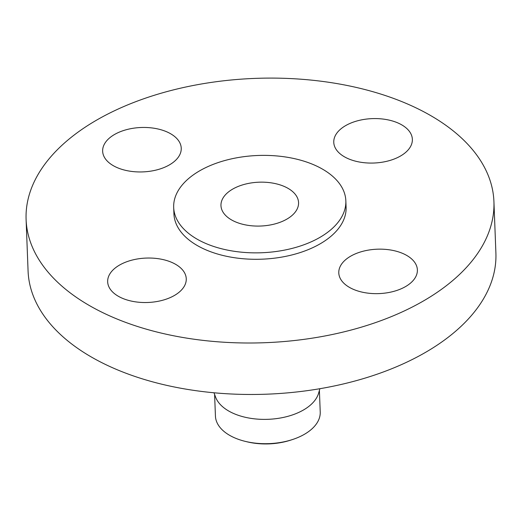 <?xml version="1.0" encoding="UTF-8"?>
<svg xmlns="http://www.w3.org/2000/svg" width="522" height="522" viewBox="0 0 522 522"><rect width="100%" height="100%" fill="white"/><g stroke="black" fill="none" stroke-linecap="round" stroke-linejoin="round"><path stroke-width="0.78" d="M179.894 154.505A39.326 22.218 -2.2 0 0 181.238 148.196A39.326 22.218 -2.2 0 0 146.689 127.512A39.326 22.218 -2.2 0 0 103.995 144.901A39.326 22.218 -2.2 0 0 102.645 151.21A39.326 22.218 -2.2 0 0 137.201 171.895A39.326 22.218 -2.2 0 0 179.894 154.505M199.026 339.887A234.084 132.249 -2.2 0 0 493.923 201.564A234.084 132.249 -2.2 0 0 320.997 81.217A234.084 132.249 -2.2 0 0 26.1 219.54A234.084 132.249 -2.2 0 0 199.026 339.887M26.1 219.54L28.077 271.003A234.084 132.249 -2.2 0 0 201.003 391.356A234.084 132.249 -2.2 0 0 495.9 253.033L493.923 201.564M213.981 392.772L215.579 397.085A52.435 29.623 -2.2 0 0 253.235 418.69A52.435 29.623 -2.2 0 0 318.622 393.131L319.888 388.707M214.601 394.449L215.429 416.047A52.435 29.623 -2.2 0 0 217.87 424.295A52.435 29.623 -2.2 0 0 245.19 441.358A52.435 29.623 -2.2 0 0 254.168 443.002A52.435 29.623 -2.2 0 0 292.496 439.537A52.435 29.623 -2.2 0 0 320.227 412.021L319.392 390.423M245.19 441.358L246.913 441.775A48.657 27.49 -2.2 0 0 290.806 440.092L292.496 439.537M269.881 182.667A38.824 21.937 -2.2 0 0 220.969 205.609A38.824 21.937 -2.2 0 0 249.647 225.569A38.824 21.937 -2.2 0 0 298.564 202.627A38.824 21.937 -2.2 0 0 269.881 182.667M237.321 251.715A86.143 48.67 -2.2 0 0 345.845 200.813A86.143 48.67 -2.2 0 0 282.206 156.522A86.143 48.67 -2.2 0 0 173.682 207.423A86.143 48.67 -2.2 0 0 237.321 251.715M173.682 207.423L173.93 213.857A86.143 48.67 -2.2 0 0 237.569 258.149A86.143 48.67 -2.2 0 0 346.093 207.247L345.845 200.813M157.207 258.553A39.326 22.218 -2.2 0 0 107.662 281.789A39.326 22.218 -2.2 0 0 136.712 302.01A39.326 22.218 -2.2 0 0 186.256 278.768A39.326 22.218 -2.2 0 0 157.207 258.553M340.129 266.598A39.326 22.218 -2.2 0 0 338.785 272.908A39.326 22.218 -2.2 0 0 373.334 293.592A39.326 22.218 -2.2 0 0 416.027 276.203A39.326 22.218 -2.2 0 0 417.378 269.887A39.326 22.218 -2.2 0 0 382.822 249.209A39.326 22.218 -2.2 0 0 340.129 266.598M362.816 162.551A39.326 22.218 -2.2 0 0 412.36 139.315A39.326 22.218 -2.2 0 0 383.311 119.094A39.326 22.218 -2.2 0 0 333.767 142.336A39.326 22.218 -2.2 0 0 362.816 162.551"/></g></svg>
